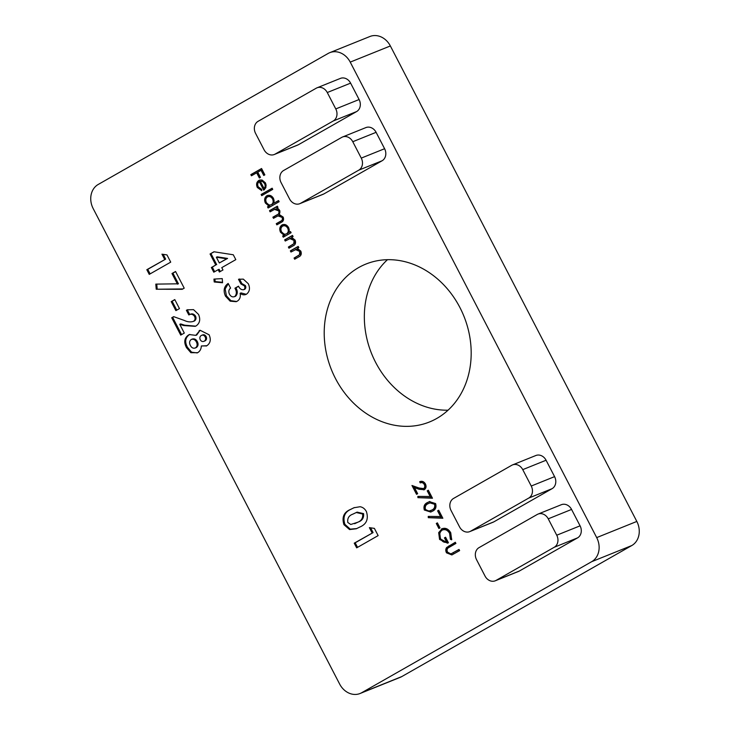 <?xml version="1.0" encoding="UTF-8"?>
<svg xmlns="http://www.w3.org/2000/svg" width="730" height="730" viewBox="0 0 730 730"><rect width="100%" height="100%" fill="white"/><g stroke="black" fill="none" stroke-linecap="round" stroke-linejoin="round"><path stroke-width="1.09" d="M360.082 693.5L400.213 677.34A18.506 15.531 -111.9 0 0 401.801 676.573L631.788 545.538A18.506 15.531 -111.9 0 0 636.825 521.439L390.358 45.953A18.506 15.531 -111.9 0 0 369.918 36.5L329.787 52.66A18.506 15.531 -111.9 0 0 328.199 53.427L98.212 184.462A18.506 15.531 -111.9 0 0 93.175 208.561L339.642 684.046A18.506 15.531 -111.9 0 0 360.082 693.5A18.506 15.531 -111.9 0 0 361.669 692.733L591.656 561.698A18.506 15.531 -111.9 0 0 596.693 537.599L350.227 62.114A18.506 15.531 -111.9 0 0 329.787 52.66M387.466 259.688A85.109 71.43 -111.9 0 0 375.594 362.317A85.109 71.43 -111.9 0 0 448.056 410.187M193.441 321.382C195.138 320.233 195.503 318.554 194.536 316.346C192.875 314.155 190.968 313.681 188.814 314.94L186.387 310.268L187.364 309.821L193.532 309.639L198.523 314.411C200.659 319.366 199.865 323.189 196.133 325.899L195.22 326.337L183.741 325.562L179.762 324.312L184.298 333.072L180.721 335.106L171.723 317.76L173.676 316.647L184.444 320.497C187.537 321.985 190.539 322.277 193.441 321.382L194.381 320.999L193.441 321.382M190.329 314.292L188.814 314.94M175.884 310.633L171.212 301.627L174.789 299.583L179.461 308.598L175.884 310.633M177.509 284.18L171.979 273.522L175.565 271.487L184.206 288.168L182.208 289.308L156.229 289.235L155.809 284.116L178.439 283.806L172.919 273.148L171.979 273.522M164.715 259.506L161.95 254.168L166.978 254.916L170.72 262.143L149.239 274.38L146.821 269.708L165.646 259.132L163.173 254.35M246.43 294.217C244.331 295.276 242.232 294.966 240.124 293.296C240.818 296.937 239.823 299.583 237.131 301.244L236.173 301.7L230.16 301.171L225.497 296.179C223.07 290.668 223.964 286.416 228.171 283.441L230.589 288.113C228.718 289.637 228.344 291.681 229.485 294.236C230.872 296.626 232.624 297.393 234.75 296.544C236.803 294.29 236.867 291.516 234.932 288.231L238.509 286.187C239.759 288.879 241.511 290.047 243.765 289.682C244.979 288.788 245.198 287.529 244.431 285.904L240.918 283.952L238.5 279.28L243.318 279.125L248.3 283.733C250.308 288.204 249.687 291.699 246.43 294.217L245.764 294.528M235.68 296.17L234.366 296.736L235.68 296.17C237.734 293.916 237.798 291.142 235.872 287.857L234.932 288.231M244.212 289.5L244.696 289.308C245.91 288.414 246.129 287.146 245.362 285.521L244.431 285.904M214.218 281.981L213.945 279.097L222.249 278.604L222.55 282.747L214.218 281.981L215.158 281.607L214.912 279.043M210.057 253.994L213.954 251.768L233.281 254.77L235.808 259.634L221.765 267.636L222.978 269.972L219.392 272.016L218.188 269.68L213.78 272.19L211.353 267.518L215.761 265.008L210.057 253.994L214.173 251.804M430.353 496.874L427.223 490.843L428.327 490.213L432.479 498.225L417.916 497.659L417.852 496.391L431.284 496.5L428.154 490.469L427.223 490.843M420.507 481.408L419.659 481.754C421.949 480.723 423.874 481.462 425.435 483.954C426.53 486.445 426.147 488.361 424.285 489.711L419.066 489.273L414.512 487.649L417.651 493.699L416.547 494.329L411.966 485.486L419.02 488.005L423.592 488.589C424.842 487.613 425.079 486.253 424.303 484.528C423.236 482.767 421.885 482.229 420.261 482.922L419.659 481.754L420.097 481.554M424.522 488.215L423.254 488.744L424.522 488.215C425.782 487.229 426.019 485.879 425.234 484.145C424.166 482.384 422.816 481.855 421.192 482.548L420.261 482.922M424.285 489.711L423.829 489.921M290.96 252.042L290.357 250.874L298.196 246.402L298.807 247.57L297.393 248.382L300.815 251.111C301.828 253.93 301.116 255.874 298.689 256.933L294.674 259.223L294.071 258.055L299.473 254.797L299.747 251.458L295.458 249.587L296.927 249.03L290.96 252.042M285.248 241.037L284.645 239.869L292.493 235.398L293.095 236.566L291.681 237.369L295.112 240.106C296.115 242.917 295.404 244.86 292.976 245.928L288.971 248.209L288.368 247.041L293.77 243.784L294.044 240.444L289.746 238.573L291.224 238.016L285.248 241.037M284.134 236.702L283.587 235.653L284.946 234.877L281.442 231.848C280.101 228.691 280.603 226.263 282.948 224.557L282.017 224.94C284.654 223.836 286.863 224.731 288.642 227.632L289.053 232.386L290.504 231.556L291.106 232.724L283.258 237.195L282.656 236.027L284.016 235.252L280.502 232.222C279.17 229.065 279.672 226.638 282.017 224.94L282.546 224.685M261.723 195.649L261.121 194.481L272.135 188.203L272.737 189.371L261.723 195.649M261.732 190.138L258.256 187.126C256.923 184.033 257.444 181.679 259.816 180.036L262.07 180.018L265.455 182.901L265.902 187.61L263.712 190.192L259.305 181.688C257.626 182.874 257.261 184.581 258.21 186.807L261.678 189.362L261.769 190.658L257.325 187.5C255.993 184.416 256.513 182.053 258.885 180.41L259.433 180.146M372.145 532.982L369.38 527.635L374.399 528.392L378.14 535.61L356.669 547.847L354.242 543.175L373.076 532.599L370.594 527.817M470.558 531.23L493.891 521.831L552.062 488.689L528.73 498.079A9.253 7.765 -111.9 0 0 531.248 486.034L522.744 469.636A9.253 7.765 -111.9 0 0 512.524 464.91A9.253 7.765 -111.9 0 0 511.73 465.293L453.558 498.435A9.253 7.765 -111.9 0 0 451.049 510.489L459.544 526.877A9.253 7.765 -111.9 0 0 469.764 531.613A9.253 7.765 -111.9 0 0 470.558 531.23L528.73 498.079M493.891 521.831A9.253 7.765 68.1 0 1 493.097 522.215L469.764 531.613M512.524 464.91L535.856 455.511A9.253 7.765 68.1 0 1 546.077 460.238L522.744 469.636M531.248 486.034L554.581 476.635L546.077 460.238M554.581 476.635A9.253 7.765 68.1 0 1 552.062 488.689M496.053 580.414L519.386 571.015L577.558 537.873L554.225 547.272A9.253 7.765 -111.9 0 0 556.744 535.218L548.239 518.82A9.253 7.765 -111.9 0 0 538.019 514.093A9.253 7.765 -111.9 0 0 537.225 514.477L479.053 547.619A9.253 7.765 -111.9 0 0 476.544 559.673L485.039 576.07A9.253 7.765 -111.9 0 0 495.259 580.797A9.253 7.765 -111.9 0 0 496.053 580.414L554.225 547.272M519.386 571.015A9.253 7.765 68.1 0 1 518.592 571.408L495.259 580.797M538.019 514.093L561.352 504.704A9.253 7.765 68.1 0 1 571.572 509.43L548.239 518.82M556.744 535.218L580.076 525.828L571.572 509.43M580.076 525.828A9.253 7.765 68.1 0 1 577.558 537.873M335.462 378.478A85.109 71.43 -111.9 0 0 429.486 421.976A85.109 71.43 -111.9 0 0 463.961 316.336A85.109 71.43 -111.9 0 0 365.903 264.068A85.109 71.43 -111.9 0 0 335.462 378.478M350.61 83.138L327.277 92.528A9.253 7.765 -111.9 0 0 317.057 87.801L340.39 78.402A9.253 7.765 68.1 0 1 350.61 83.138L359.105 99.526A9.253 7.765 68.1 0 1 356.587 111.581L298.415 144.722A9.253 7.765 68.1 0 1 297.621 145.106L274.288 154.504A9.253 7.765 -111.9 0 0 275.082 154.121L298.415 144.722M376.105 132.322L352.773 141.72A9.253 7.765 -111.9 0 0 342.552 136.984L365.885 127.595A9.253 7.765 68.1 0 1 376.105 132.322L384.601 148.719A9.253 7.765 68.1 0 1 382.082 160.773L323.91 193.915A9.253 7.765 68.1 0 1 323.116 194.299L299.784 203.688A9.253 7.765 -111.9 0 0 300.577 203.305L323.91 193.915M350.418 509.476L353.968 507.742L360.1 506.73C362.856 507.222 364.982 508.874 366.46 511.693C368.668 519.176 366.451 524.295 359.79 527.051L356.286 528.766L349.57 529.569L343.949 524.688C341.676 517.287 343.83 512.223 350.418 509.476L354.424 507.56M251.43 175.793L250.828 174.625L261.568 168.511L264.853 174.853L263.749 175.474L261.075 170.3L257.763 172.189L260.446 177.363L259.351 177.983L256.668 172.818L251.43 175.793M268.996 207.502L268.457 206.453L269.808 205.678L266.304 202.648C264.963 199.491 265.464 197.064 267.819 195.366L266.879 195.74C269.525 194.636 271.733 195.54 273.513 198.432L273.85 203.223L278.531 200.549L279.143 201.717L268.129 207.995L267.518 206.827L268.877 206.052L265.373 203.022C264.032 199.865 264.534 197.438 266.879 195.74L267.408 195.485M270.118 211.837L269.507 210.669L277.354 206.198L277.966 207.366L276.597 208.141L278.385 208.835L279.8 210.569L279.471 214.675L283.176 217.084C284.061 219.675 283.377 221.455 281.114 222.431L276.862 224.849L276.259 223.681L280.512 221.254C282.236 220.615 282.775 219.338 282.108 217.421L277.993 215.879L273.485 218.343L272.883 217.175L276.871 214.903C278.732 214.264 279.353 212.932 278.732 210.906L274.526 209.4L270.118 211.837M432.288 511.292L430.718 512.058L424.322 510.014C423.336 506.328 424.468 503.81 427.707 502.45L429.413 501.62L435.609 503.581C436.631 507.304 435.518 509.878 432.288 511.292M440.728 516.895L437.599 510.863L438.703 510.233L442.854 518.245L428.291 517.68L428.227 516.411L441.659 516.521L438.538 510.489L437.599 510.863M438.894 528.502L436.303 523.492L437.398 522.862L439.998 527.872L438.894 528.502M447.983 542.965L440.5 539.05L439.606 532.261L442.398 528.602L441.467 528.976C445.181 527.389 448.266 528.648 450.738 532.763L451.66 539.808L450.355 539.26L449.616 533.347C447.618 530.026 445.118 528.949 442.115 530.117C439.469 532.27 439.004 535.199 440.719 538.904C442.197 541.651 444.187 542.746 446.714 542.198L444.46 537.864L445.565 537.234L448.421 542.737L447.526 543.166L439.57 539.433L438.675 532.635L442.134 528.648M443.566 529.496L442.115 530.117M450.857 553.924L459.024 549.444L459.635 550.612L451.852 554.946L446.523 552.847C445.492 550.849 445.546 549.06 446.678 547.491L455.31 542.271L455.912 543.439L448.074 547.974C446.933 549.051 446.769 550.447 447.59 552.154L450.857 553.924L459.088 549.562M206.873 345.71L201.334 345.974C201.197 349.077 199.956 351.312 197.629 352.709L190.886 352.7L186.515 347.662C183.677 342.251 184.325 338.036 188.468 335.024L189.398 334.577L195.832 335.353L200.029 330.243L209.081 334.778C211.198 339.514 210.459 343.155 206.873 345.71L206.106 346.084M274.288 154.504A9.253 7.765 -111.9 0 1 264.068 149.778L255.573 133.38A9.253 7.765 -111.9 0 1 258.082 121.326L316.263 88.184A9.253 7.765 -111.9 0 1 317.057 87.801M356.587 111.581L333.254 120.979L275.082 154.121M327.277 92.528L335.773 108.925L359.105 99.526M333.254 120.979A9.253 7.765 -111.9 0 0 335.773 108.925M299.784 203.688A9.253 7.765 -111.9 0 1 289.564 198.962L281.068 182.564A9.253 7.765 -111.9 0 1 283.587 170.519L341.759 137.368A9.253 7.765 -111.9 0 1 342.552 136.984M382.082 160.773L358.759 170.163L300.577 203.305M352.773 141.72L361.268 158.109L384.601 148.719M358.759 170.163A9.253 7.765 -111.9 0 0 361.268 158.109M357.536 547.354L355.181 542.801L354.242 543.175M355.181 542.801L373.076 532.599M356.769 528.566L350.254 529.14L344.888 524.313L343.949 524.688M344.888 524.313C342.607 516.913 344.761 511.849 351.349 509.102M354.643 523.72L358.302 522.005C362.244 520.627 364.014 517.835 363.595 513.628L357.107 512.122L352.791 514.176C348.922 515.544 347.252 518.309 347.799 522.479L350.747 524.487L357.362 522.379C361.313 521.01 363.075 518.218 362.664 514.002L356.176 512.506M358.302 522.005L357.362 522.379M363.595 513.628L362.664 514.002M252.306 175.3L251.759 174.251L250.828 174.625M251.759 174.251L261.632 168.63M264.625 174.981L262.006 169.926L261.075 170.3M260.218 177.49L257.599 172.435L256.668 172.818M258.256 187.126L257.325 187.5M264.543 189.608L260.236 181.314L259.305 181.688M264.068 188.477L265.008 188.103C266.231 186.725 266.386 185.073 265.464 183.13L263.457 181.104L260.327 181.259L264.068 188.477C265.3 187.108 265.455 185.447 264.525 183.504L262.517 181.478L260.327 181.259M263.457 181.104L262.517 181.478M265.464 183.13L264.525 183.504M262.599 195.156L262.052 194.107L261.121 194.481M262.052 194.107L272.199 188.331M268.457 206.453L267.518 206.827M269.808 205.678L268.877 206.052M266.304 202.648L265.373 203.022M278.595 200.677L273.85 203.223M272.363 204.227L270.976 204.82L272.363 204.227C274.179 202.922 274.553 201.051 273.485 198.624C272.135 196.397 270.438 195.704 268.412 196.534M271.423 204.601C273.239 203.296 273.622 201.425 272.555 198.998C271.195 196.771 269.507 196.078 267.481 196.908C265.711 198.241 265.337 200.111 266.359 202.511C267.718 204.774 269.406 205.468 271.423 204.601M273.485 198.624L272.555 198.998M268.795 196.352L267.481 196.908M270.985 211.335L270.447 210.295L269.507 210.669M270.447 210.295L277.418 206.316M277.728 224.356L277.19 223.307L276.259 223.681M277.19 223.307L281.442 220.88C283.176 220.241 283.705 218.964 283.039 217.047L282.108 217.421M283.039 217.047L278.924 215.505L277.993 215.879M274.361 217.841L273.814 216.801L272.883 217.175M273.814 216.801L277.811 214.529C279.663 213.881 280.284 212.558 279.663 210.532L278.732 210.906M279.663 210.532L275.456 209.026L274.526 209.4M283.587 235.653L282.656 236.027M284.946 234.877L284.016 235.252M281.442 231.848L280.502 232.222M290.567 231.675L289.053 232.386M287.492 233.427L286.114 234.011L287.492 233.427C289.308 232.122 289.691 230.251 288.624 227.815C287.264 225.597 285.576 224.904 283.541 225.734M286.562 233.801C288.377 232.496 288.751 230.625 287.693 228.198C286.333 225.971 284.636 225.278 282.61 226.108C280.849 227.441 280.475 229.311 281.488 231.711C282.848 233.974 284.536 234.668 286.562 233.801M288.624 227.815L287.693 228.198M283.934 225.552L282.61 226.108M286.123 240.535L285.576 239.486L284.645 239.869M285.576 239.486L292.557 235.516M289.837 247.707L289.299 246.667L288.368 247.041M289.299 246.667L293.77 243.784M294.701 243.409L294.975 240.07L294.044 240.444M294.975 240.07L291.224 238.016M291.827 251.549L291.288 250.499L290.357 250.874M291.288 250.499L298.26 246.53M295.55 258.721L295.002 257.672L294.071 258.055M295.002 257.672L299.473 254.797M300.413 254.414L300.687 251.084L299.747 251.458M300.687 251.084L296.927 249.03M425.234 484.145L424.303 484.528M421.192 482.539L420.599 481.389M424.322 489.684L415.443 487.275L414.512 487.649M417.414 493.836L413.344 485.979M432.26 497.805L417.916 497.659M418.847 497.285L418.801 496.427M431.229 511.849L425.252 509.64L424.322 510.014M425.252 509.64C424.276 505.954 425.398 503.435 428.638 502.076L427.707 502.45M428.638 502.076L429.87 501.437M430.435 510.735L432.625 509.75C435.144 508.7 436.093 506.739 435.463 503.873L430.791 502.486L428.318 503.618C425.754 504.613 424.796 506.547 425.444 509.43L428.738 511.173L431.685 510.124C434.213 509.075 435.162 507.113 434.532 504.248L429.861 502.861M435.463 503.873L434.532 504.248M432.625 509.75L431.685 510.124M442.635 517.826L428.291 517.68M429.231 517.305L429.185 516.448M439.761 528L437.233 523.118L436.303 523.492M451.779 539.087L450.355 539.26M451.286 538.877L450.547 532.973L449.616 533.347M450.547 532.973C448.558 529.652 446.057 528.575 443.046 529.743M444.46 537.864L445.391 537.481L447.645 541.824L446.714 542.198M440.5 539.05L439.57 539.433M439.606 532.261L438.675 532.635M452.308 554.745L447.454 552.473C446.431 550.475 446.477 548.686 447.609 547.108L455.374 542.39M447.454 552.473L446.523 552.847M447.609 547.108L446.678 547.491M220.268 271.514L219.119 269.297L218.188 269.68M214.647 271.688L212.293 267.143L211.353 267.518M212.293 267.143L215.761 265.008M216.691 264.625L210.988 253.62M219.338 262.964L227.587 258.429L217.285 256.832L216.354 257.206L219.338 262.964L226.656 258.803L216.354 257.206M227.587 258.429L226.656 258.803M222.522 282.282L215.158 281.607M245.362 285.521L241.858 283.578L240.918 283.952M241.858 283.578L239.467 278.97M246.256 294.309L241.064 292.922L240.124 293.296M236.648 301.49L230.853 300.66L226.437 295.805L225.497 296.179M226.437 295.805L225.132 289.007L228.28 283.66M235.872 287.857L238.582 286.306M150.115 273.878L147.752 269.334L146.821 269.708M147.752 269.334L165.646 259.132M172.919 273.148L175.62 271.606M182.874 288.934L156.229 289.235M157.16 288.861L156.768 284.116M176.751 310.14L172.143 301.253L171.212 301.627M172.143 301.253L174.853 299.711M194.381 320.999C196.069 319.859 196.434 318.18 195.467 315.971L194.536 316.346M195.467 315.971C193.806 313.781 191.899 313.307 189.745 314.566M189.727 314.53L187.327 309.894L186.387 310.268M187.327 309.894L187.829 309.648M195.658 326.146L184.672 325.188L180.693 323.938L179.762 324.312M181.597 334.614L172.663 317.386L171.723 317.76M172.663 317.386L173.85 316.701M206.572 345.874L201.334 345.974M197.2 352.928L191.589 352.188L187.455 347.288L186.515 347.662M187.455 347.288C184.608 341.877 185.256 337.661 189.398 334.641L188.468 335.024M189.398 334.641L189.855 334.413M199.153 330.663L200.084 330.288L196.762 334.979L195.832 335.353M196.406 347.507L195.056 348.091L196.406 347.507C198.222 346.102 198.542 344.149 197.365 341.649C196.032 339.249 194.299 338.401 192.172 339.121M205.203 340.773L203.807 341.357L205.203 340.773C206.654 339.797 206.946 338.364 206.097 336.484C205.039 334.805 203.752 334.349 202.228 335.116M204.272 341.147C205.714 340.171 206.015 338.738 205.166 336.858C204.108 335.179 202.821 334.723 201.297 335.49C199.838 336.448 199.491 337.88 200.257 339.769C201.361 341.494 202.703 341.95 204.272 341.147M206.097 336.484L205.166 336.858M202.666 334.906L201.297 335.49M195.476 347.882C197.282 346.476 197.611 344.524 196.434 342.032C195.102 339.623 193.368 338.775 191.233 339.496C189.417 340.937 189.116 342.908 190.347 345.427C191.643 347.891 193.359 348.712 195.476 347.882M197.365 341.649L196.434 342.032M192.51 338.957L191.233 339.496M361.669 692.733L401.801 676.573M591.656 561.698L631.788 545.538M596.693 537.599L636.825 521.439M350.227 62.114L390.358 45.953M281.442 220.88L280.512 221.254M277.811 214.529L276.871 214.903M292.986 244.559L292.055 244.933M298.698 255.573L297.767 255.947M419.996 488.89L419.066 489.273M449.753 545.593L448.822 545.967M453.522 552.738L452.591 553.112M184.672 325.188L183.741 325.562"/></g></svg>
